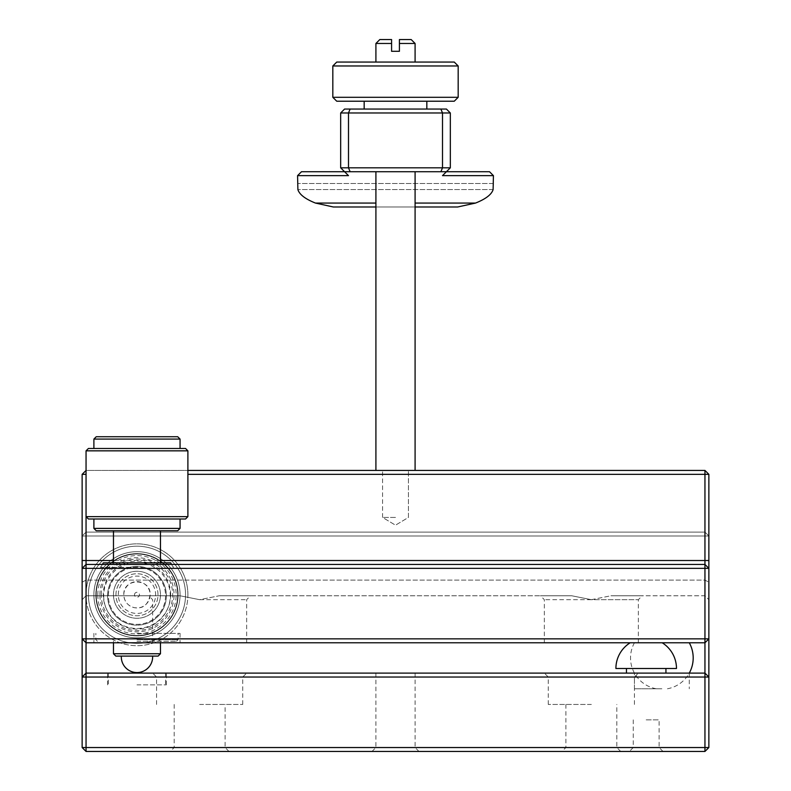 <?xml version="1.0" encoding="UTF-8"?>
<svg xmlns="http://www.w3.org/2000/svg" width="791" height="791" viewBox="0 0 791 791"><rect width="100%" height="100%" fill="white"/><g stroke="black" fill="none" stroke-linecap="round" stroke-linejoin="round"><path stroke-width="0.59" stroke-dasharray="3.96 2.97" d="M96.235 594.773A40.737 40.737 0 0 1 136.972 554.026A40.737 40.737 0 0 1 177.708 594.773A40.737 40.737 0 0 1 136.972 635.509A40.737 40.737 0 0 1 96.235 594.773A40.737 40.737 0 0 0 136.972 635.509A40.737 40.737 0 0 0 177.708 594.773A40.737 40.737 0 0 0 136.972 554.026A40.737 40.737 0 0 0 96.235 594.773M180.061 594.773A43.09 43.09 0 0 0 136.972 551.683A43.09 43.09 0 0 0 93.892 594.773A43.09 43.09 0 0 1 136.972 551.683A43.09 43.09 0 0 1 180.061 594.773A43.09 43.09 0 0 1 136.972 637.853A43.09 43.09 0 0 1 93.892 594.773A43.09 43.09 0 0 0 136.972 637.853A43.09 43.09 0 0 0 180.061 594.773A43.09 43.09 0 0 1 136.972 637.853A43.09 43.09 0 0 1 93.892 594.773A43.09 43.09 0 0 1 136.972 551.683A43.09 43.09 0 0 1 180.061 594.773A43.09 43.09 0 0 1 136.972 637.853A43.09 43.09 0 0 1 93.892 594.773A43.09 43.09 0 0 1 136.972 551.683A43.09 43.09 0 0 1 180.061 594.773A43.09 43.09 0 0 0 136.972 551.683A43.09 43.09 0 0 0 93.892 594.773A43.09 43.09 0 0 0 136.972 637.853A43.09 43.09 0 0 0 180.061 594.773A43.09 43.09 0 0 0 136.972 551.683A43.09 43.09 0 0 0 93.892 594.773A43.09 43.09 0 0 0 136.972 637.853A43.09 43.09 0 0 0 180.061 594.773M185.549 594.773A48.567 48.567 0 0 1 136.972 643.34A48.567 48.567 0 0 1 88.404 594.773A48.567 48.567 0 0 1 136.972 546.195A48.567 48.567 0 0 1 185.549 594.773A48.567 48.567 0 0 0 136.972 546.195A48.567 48.567 0 0 0 88.404 594.773A48.567 48.567 0 0 0 136.972 643.34A48.567 48.567 0 0 0 185.549 594.773M187.892 594.773A50.921 50.921 0 0 0 136.972 543.842A50.921 50.921 0 0 0 86.051 594.773A50.921 50.921 0 0 1 136.972 543.842A50.921 50.921 0 0 1 187.892 594.773A50.921 50.921 0 0 1 136.972 645.693A50.921 50.921 0 0 1 86.051 594.773A50.921 50.921 0 0 0 136.972 645.693A50.921 50.921 0 0 0 187.892 594.773M113.469 594.773A23.503 23.503 0 0 1 136.972 571.27A23.503 23.503 0 0 1 160.474 594.773A23.503 23.503 0 0 1 136.972 618.275A23.503 23.503 0 0 1 113.469 594.773A23.503 23.503 0 0 1 136.972 571.27A23.503 23.503 0 0 1 160.474 594.773A23.503 23.503 0 0 1 136.972 618.275A23.503 23.503 0 0 1 113.469 594.773M170.658 594.773A33.687 33.687 0 0 1 136.972 628.459A33.687 33.687 0 0 1 103.285 594.773A33.687 33.687 0 0 1 136.972 561.086A33.687 33.687 0 0 1 170.658 594.773M101.278 594.773A35.694 35.694 0 0 1 136.972 559.079A35.694 35.694 0 0 1 172.665 594.773A35.694 35.694 0 0 1 136.972 630.467A35.694 35.694 0 0 1 101.278 594.773M97.807 594.773A39.174 39.174 0 0 0 136.972 633.937A39.174 39.174 0 0 0 176.146 594.773A39.174 39.174 0 0 0 136.972 555.598A39.174 39.174 0 0 0 97.807 594.773M704.949 747.535L86.051 747.535L86.051 536.011L704.949 536.011L704.949 747.535L708.865 747.535L708.865 536.011L704.949 532.096L86.051 532.096L86.051 536.011L82.135 536.011L82.135 747.535L86.051 747.535L86.051 751.45L704.949 751.45L704.949 747.535M187.892 474.343L704.949 474.343L704.949 638.861L86.051 638.861L86.051 470.427L82.135 474.343L82.135 638.861L82.135 536.011L86.051 536.011L86.051 532.096L704.949 532.096L708.865 536.011L86.051 536.011L86.051 642.776L704.949 642.776L704.949 532.096L704.949 536.011L708.865 536.011L708.865 638.861L708.865 474.343L708.865 599.687L708.865 474.343L704.949 470.427L704.949 595.771L704.949 470.427L187.892 470.427M86.051 532.096L82.135 536.011L86.051 532.096M199.648 751.45L229.024 751.45L199.648 751.45M591.352 751.45L561.976 751.45L591.352 751.45M395.5 751.45L371.997 751.45L395.5 751.45M646.188 751.45L663.036 751.45L646.188 751.45M646.188 747.535L659.121 747.535L646.188 747.535M395.5 747.535L375.913 747.535L395.5 747.535M591.352 747.535L565.891 747.535L591.352 747.535M199.648 747.535L174.188 747.535L199.648 747.535M395.5 673.111L375.913 673.111L395.5 673.111M591.352 704.445L548.262 704.445L591.352 704.445M199.648 704.445L242.738 704.445L199.648 704.445M646.188 719.869L659.121 719.869L646.188 719.869M199.648 673.111L246.654 673.111L199.648 673.111M591.352 673.111L544.346 673.111L591.352 673.111M646.188 673.111L665.933 673.111L646.188 673.111M661.859 673.111L634.441 673.111L661.859 673.111M136.972 673.111L166.357 673.111L136.972 673.111M82.135 677.027L86.051 673.111L704.949 673.111L708.865 677.027M591.352 677.027L548.262 677.027L591.352 677.027M199.648 677.027L242.738 677.027L199.648 677.027M676.483 668.494L615.902 668.494M661.859 642.776L634.441 642.776L661.859 642.776M136.972 684.858L166.357 684.858L136.972 684.858M95.849 594.773A41.132 41.132 0 0 1 136.972 553.641A41.132 41.132 0 0 1 178.104 594.773A41.132 41.132 0 0 1 136.972 635.895A41.132 41.132 0 0 1 95.849 594.773A41.132 41.132 0 0 1 136.972 553.641A41.132 41.132 0 0 1 178.104 594.773A41.132 41.132 0 0 1 136.972 635.895A41.132 41.132 0 0 1 95.849 594.773M99.893 594.773A37.078 37.078 0 0 1 136.972 557.685A37.078 37.078 0 0 1 174.05 594.773A37.078 37.078 0 0 1 136.972 631.851A37.078 37.078 0 0 1 99.893 594.773M662.196 642.776L630.19 642.776L662.196 642.776M591.352 642.776L544.346 642.776L591.352 642.776M199.648 642.776L246.654 642.776L199.648 642.776M136.972 642.776L180.061 642.776L136.972 642.776M591.352 599.687L544.346 599.687L638.357 599.687L591.352 599.687L571.764 595.771L540.431 595.771L571.764 595.771L591.352 599.687L610.939 595.771L704.949 595.771L708.865 599.687L704.949 595.771L610.939 595.771L591.352 599.687M199.648 599.687L246.654 599.687L199.648 599.687L180.061 595.771L148.728 595.771L180.061 595.771L199.648 599.687L219.236 595.771L571.764 595.771L219.236 595.771L199.648 599.687M136.972 633.373L180.061 633.373L136.972 633.373M136.972 639.642L178.104 639.642L136.972 639.642M136.972 641.204L176.541 641.204L136.972 641.204M646.188 668.494L626.452 668.494L646.188 668.494M160.474 653.742L113.469 653.742M158.131 656.095L115.822 656.095M152.623 656.095L121.33 656.095L152.623 656.095M115.951 594.773A21.021 21.021 0 0 1 136.972 573.752A21.021 21.021 0 0 1 157.992 594.773A21.021 21.021 0 0 1 136.972 615.784A21.021 21.021 0 0 1 115.951 594.773A21.021 21.021 0 0 1 136.972 573.752A21.021 21.021 0 0 1 157.992 594.773A21.021 21.021 0 0 1 136.972 615.784A21.021 21.021 0 0 1 115.951 594.773M118.304 594.773A18.668 18.668 0 0 1 136.972 576.095A18.668 18.668 0 0 1 155.639 594.773A18.668 18.668 0 0 1 136.972 613.44A18.668 18.668 0 0 1 118.304 594.773M123.811 594.773A13.16 13.16 0 0 1 136.972 581.603A13.16 13.16 0 0 1 150.142 594.773A13.16 13.16 0 0 1 136.972 607.933A13.16 13.16 0 0 1 123.811 594.773C122.971 577.756 150.972 577.756 150.161 594.773C147.482 608.576 139.404 608.249 134.302 607.676C127.756 605.857 124.246 601.546 123.791 594.773M134.5 594.773A2.482 2.482 0 0 1 136.972 592.291A2.482 2.482 0 0 1 139.453 594.773A2.482 2.482 0 0 1 136.972 597.245A2.482 2.482 0 0 1 134.5 594.773M165.566 595.771A28.595 28.595 0 0 1 136.972 624.366A28.595 28.595 0 0 1 108.377 595.771A28.595 28.595 0 0 1 136.972 567.177A28.595 28.595 0 0 1 165.566 595.771A28.595 28.595 0 0 1 136.972 624.366A28.595 28.595 0 0 1 108.377 595.771A28.595 28.595 0 0 1 136.972 567.177A28.595 28.595 0 0 1 165.566 595.771M107.596 595.771A29.376 29.376 0 0 1 136.972 566.396A29.376 29.376 0 0 1 166.357 595.771A29.376 29.376 0 0 1 136.972 625.147A29.376 29.376 0 0 1 107.596 595.771A29.376 29.376 0 0 1 136.972 566.396A29.376 29.376 0 0 1 166.357 595.771A29.376 29.376 0 0 1 136.972 625.147A29.376 29.376 0 0 1 107.596 595.771M103.68 595.771A33.291 33.291 0 0 0 136.972 629.063A33.291 33.291 0 0 0 170.273 595.771A33.291 33.291 0 0 0 136.972 562.48A33.291 33.291 0 0 0 103.68 595.771M136.972 564.438L176.146 564.438L136.972 564.438M708.865 568.353L704.949 564.438L86.051 564.438L82.135 568.353M136.972 567.335L100.704 567.335L136.972 567.335M170.658 562.866L103.285 562.866M136.972 562.866L160.474 562.866L136.972 562.866M96.235 530.751L177.708 530.751M180.061 528.398L93.892 528.398M88.404 518.995L185.549 518.995M187.892 516.642L86.051 516.642L86.051 470.427L704.949 470.427L708.865 474.343L704.949 470.427L86.051 470.427L86.051 580.1L704.949 580.1L708.865 582.196L704.949 580.1L86.051 580.1L86.051 470.427L82.135 474.343L86.051 470.427M86.051 450.84L187.892 450.84M185.549 448.487L88.404 448.487M136.972 448.487L180.061 448.487L136.972 448.487M93.892 439.084L180.061 439.084M177.708 436.741L96.235 436.741M113.469 560.512L160.474 560.512M297.574 175.642L348.495 175.642L344.579 171.726L446.421 171.726L344.579 171.726L446.421 171.726L442.505 175.642L493.426 175.642M86.051 595.771L180.061 595.771L86.051 595.771L86.051 580.1L86.051 595.771L82.135 599.687L82.135 582.196L82.135 599.687L86.051 595.771M610.939 595.771L642.272 595.771L610.939 595.771M219.236 595.771L250.569 595.771L219.236 595.771M395.5 470.427L415.087 470.427L395.5 470.427M493.426 183.482L493.109 189.573C491.597 194.507 485.743 199.006 475.549 203.06L415.087 203.06M375.913 203.06L315.451 203.06C305.257 199.006 299.403 194.507 297.891 189.573L297.574 183.482M415.087 206.985L375.913 206.985M475.549 203.06L457.682 206.985L333.318 206.985L457.682 206.985L333.318 206.985L315.451 203.06M440.884 171.726L442.505 167.811L450.336 167.811L450.336 112.975L442.505 112.975L440.884 109.049L344.579 109.049L340.664 112.975L340.664 167.811L348.495 167.811L348.495 112.975L442.505 112.975L442.505 167.811L348.495 167.811L350.116 171.726M340.664 112.975L348.495 112.975L350.116 109.049M395.5 109.049L364.167 109.049L395.5 109.049M450.336 112.975L446.421 109.049L440.884 109.049M332.823 97.303L336.748 101.218L454.252 101.218L364.167 101.218L454.252 101.218L458.177 97.303L332.823 97.303L395.5 97.303L332.823 97.303L332.823 65.969L458.177 65.969L332.823 65.969L458.177 65.969L458.177 97.303M346.903 174.05L340.664 167.811M348.495 175.642L344.916 172.062M444.364 173.783L442.505 175.642M450.336 167.811L446.421 171.726L489.51 171.726M458.177 65.969L454.252 62.054L336.748 62.054L415.087 62.054L336.748 62.054L332.823 65.969M399.415 40.331L399.415 43.465L415.087 43.465L399.415 43.465L399.415 51.296L399.415 43.465L399.415 51.296L391.585 51.296L395.5 51.296L391.585 51.296L391.585 39.55L391.585 51.296L391.585 43.465L375.913 43.465L391.585 43.465L391.585 39.55L379.828 39.55L391.585 39.55L379.828 39.55L375.913 43.465L391.585 43.465M399.415 43.465L415.087 43.465L411.172 39.55L399.415 39.55L411.172 39.55L399.415 39.55L399.415 42.684M395.5 62.054L415.087 62.054L395.5 62.054M344.579 171.726L301.49 171.726M493.109 183.482L297.891 183.482L493.109 183.482M493.109 189.573L297.891 189.573L493.109 189.573M82.135 582.196L86.051 580.1L82.135 582.196M708.865 474.343L704.949 474.343L704.949 470.427M82.135 474.343L86.051 474.343M82.135 638.861L86.051 638.861L86.051 642.776L82.135 638.861M708.865 638.861L704.949 642.776L704.949 638.861L708.865 638.861M82.135 747.535L86.051 751.45M704.949 751.45L708.865 747.535M395.5 517.433L382.577 517.433L395.5 517.433M661.859 688.773L634.441 688.773L661.859 688.773M633.265 719.869L633.265 747.535L629.349 751.45M375.913 673.111L375.913 747.535L371.997 751.45M565.891 704.445L565.891 747.535L561.976 751.45M174.188 704.445L174.188 747.535L170.273 751.45M663.036 751.45L659.121 747.535L659.121 719.869M548.262 704.445L548.262 677.027L544.346 673.111M156.559 704.445L156.559 677.027L152.643 673.111M634.441 642.776A31.333 31.333 0 0 0 656.273 688.773M107.596 684.858L107.596 673.111M242.738 704.445L242.738 677.027L246.654 673.111M634.441 704.445L634.441 677.027L638.357 673.111M229.024 751.45L225.109 747.535L225.109 704.445M620.727 751.45L616.812 747.535L616.812 704.445M419.003 751.45L415.087 747.535L415.087 673.111M166.357 684.858L166.357 673.111M165.566 673.111L165.566 684.858M544.346 642.776L544.346 599.687L540.431 595.771M152.643 642.776L152.643 599.687L148.728 595.771M93.892 633.373L93.892 642.776M176.541 641.204L178.104 639.642L178.104 633.373M180.061 633.373L180.061 642.776M246.654 642.776L246.654 599.687L250.569 595.771M638.357 642.776L638.357 599.687L642.272 595.771M160.474 642.776L160.474 641.204M113.469 642.776L113.469 641.204M97.412 641.204L95.849 639.642L95.849 633.373M108.377 673.111L108.377 684.858M102.385 564.438L100.704 567.335L97.807 564.438M171.568 564.438L173.239 567.335L176.146 564.438M415.087 171.726L415.087 470.427M375.913 171.726L375.913 470.427M426.833 101.218L426.833 109.049M364.167 101.218L364.167 109.049M415.087 43.465L415.087 62.054M375.913 43.465L375.913 62.054M382.577 517.433L382.577 470.427L382.577 517.433L395.5 525.194L408.423 517.433L408.423 470.427L408.423 517.433L395.5 525.194L382.577 517.433M634.441 688.773L634.441 673.111M667.446 688.773A31.333 31.333 0 0 0 689.277 673.111L689.277 688.773"/><path stroke-width="1.19" d="M86.051 751.45L86.051 747.535L704.949 747.535L704.949 751.45L86.051 751.45L82.135 747.535L82.135 474.343L86.051 470.427M187.892 470.427L704.949 470.427L708.865 474.343L708.865 747.535L704.949 751.45M708.865 747.535L704.949 747.535L704.949 677.027L86.051 677.027L86.051 673.111L704.949 673.111L704.949 642.776L86.051 642.776L86.051 673.111L82.135 677.027L86.051 677.027L86.051 747.535L82.135 747.535M662.196 642.776A30.285 30.285 0 0 1 676.483 668.494L615.902 668.494A30.285 30.285 0 0 1 630.19 642.776M160.474 653.742L158.131 656.095L115.822 656.095L113.469 653.742L160.474 653.742L160.474 642.776M121.33 656.095A15.672 15.672 0 0 0 136.972 672.568A15.672 15.672 0 0 0 152.623 656.095M704.949 638.861L704.949 642.776L708.865 638.861L704.949 638.861L704.949 568.353L86.051 568.353L86.051 638.861L704.949 638.861M86.051 642.776L86.051 638.861L82.135 638.861L86.051 642.776M160.474 560.512L704.949 560.512L704.949 568.353L708.865 568.353L704.949 564.438L86.051 564.438L86.051 560.512L113.469 560.512M86.051 568.353L86.051 564.438L82.135 568.353L86.051 568.353M102.385 564.438L103.285 562.866L170.658 562.866L171.568 564.438M180.061 528.398L177.708 530.751L96.235 530.751L93.892 528.398L180.061 528.398L180.061 518.995M187.892 516.642L185.549 518.995L88.404 518.995L86.051 516.642L187.892 516.642L187.892 450.84L86.051 450.84L86.051 560.512L82.135 560.512M86.051 450.84L88.404 448.487L185.549 448.487L187.892 450.84M180.061 448.487L180.061 439.084L93.892 439.084L93.892 448.487M93.892 439.084L96.235 436.741L177.708 436.741L180.061 439.084M708.865 560.512L704.949 560.512L704.949 474.343L187.892 474.343M704.949 470.427L704.949 474.343L708.865 474.343M415.087 203.06L475.549 203.06C485.743 199.006 491.597 194.507 493.109 189.573L493.426 175.642L442.505 175.642L446.421 171.726L344.579 171.726L348.495 175.642L297.574 175.642L297.891 189.573C299.403 194.507 305.257 199.006 315.451 203.06L375.913 203.06M375.913 206.985L333.318 206.985L315.451 203.06M475.549 203.06L457.682 206.985L415.087 206.985M297.574 175.642L301.49 171.726L344.579 171.726L340.664 167.811L348.495 167.811L350.116 171.726M340.664 112.975L344.579 109.049L350.116 109.049L348.495 112.975L348.495 167.811L442.505 167.811L442.505 112.975L340.664 112.975L340.664 167.811M350.116 109.049L440.884 109.049L442.505 112.975L450.336 112.975L450.336 167.811L446.421 171.726L489.51 171.726L493.426 175.642M440.884 171.726L442.505 167.811L450.336 167.811M440.884 109.049L446.421 109.049L450.336 112.975M348.495 175.642L346.903 174.05M442.505 175.642L444.364 173.783M399.415 39.55L399.415 43.465L399.415 39.55L411.172 39.55L415.087 43.465L399.415 43.465L399.415 51.296L391.585 51.296L391.585 43.465L375.913 43.465L375.913 62.054M395.5 101.218L336.748 101.218L332.823 97.303L458.177 97.303L454.252 101.218L395.5 101.218M332.823 65.969L336.748 62.054L454.252 62.054L458.177 65.969L332.823 65.969L332.823 97.303M375.913 43.465L379.828 39.55L391.585 39.55L391.585 43.465M86.051 474.343L82.135 474.343M708.865 677.027L704.949 673.111L704.949 677.027L708.865 677.027M665.933 673.111L665.933 668.494M689.277 673.111A31.333 31.333 0 0 0 689.277 642.776M626.452 673.111L626.452 668.494M113.469 653.742L113.469 642.776M160.474 562.866L160.474 530.751M113.469 562.866L113.469 530.751M93.892 528.398L93.892 518.995M415.087 171.726L415.087 470.427M375.913 171.726L375.913 470.427M426.833 101.218L426.833 109.049M364.167 101.218L364.167 109.049M458.177 65.969L458.177 97.303M415.087 43.465L415.087 62.054"/></g></svg>
